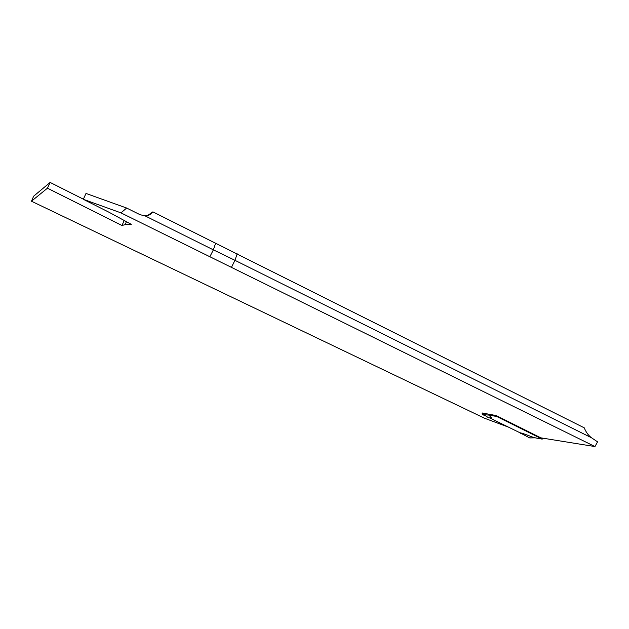 <?xml version="1.0" encoding="UTF-8"?>
<svg xmlns="http://www.w3.org/2000/svg" width="629" height="629" viewBox="0 0 629 629"><rect width="100%" height="100%" fill="white"/><g stroke="black" fill="none" stroke-linecap="round" stroke-linejoin="round"><path stroke-width="0.94" d="M47.434 188.197L31.45 201.217L33.675 196.169L50.123 182.434L47.434 188.197L121.971 225.496L125.108 224.655L131.28 224.333L109.006 212.248L83.311 199.299L86 193.441L126.649 208.042L120.98 212.877L83.311 199.299M120.98 212.877L209.858 256.734L213.373 249.855L144.984 215.826L140.11 214.733L126.649 208.042M31.45 201.217L484.621 418.269L508.161 427.028M209.858 256.734L594.963 446.566L540.846 437.847L496.132 415.549L482.262 412.986L482.561 414.613L486.956 416.422L487.168 416.996L489.244 417.892L491.65 418.002L490.305 418.073L494.638 420.337L519.751 432.658L522.888 433.483M83.366 199.181L50.123 182.434M231.535 267.168L234.947 260.32L591.527 437.784L597.55 441.841L594.963 446.566M144.984 215.826L145.205 215.826C148.554 215.747 151.117 214.426 152.886 211.863L147.516 215.558M152.886 211.863L584.255 427.83C585.937 432.084 588.359 435.402 591.527 437.784M215.598 243.297L213.373 249.855L234.947 260.32L237.172 253.825M126.358 221.856L125.108 224.655M124.11 220.724L121.971 225.496M534.359 437.698L542.206 439.121L543.189 438.224M542.206 439.121L496.658 416.437L496.202 415.588M496.658 416.437L488.867 415.195L491.784 417.915L489.244 417.892L491.713 417.947M542.096 439.073L534.021 437.611L523.312 433.617M534.021 437.611L535.35 437.831M488.867 415.195L490.085 414.566M519.751 432.658L529.547 437.87L534.713 437.768M519.939 432.776L523.053 433.601L520.718 433.467M482.136 413.339L485.077 413.552M482.561 414.613L489.15 415.109M520.851 433.562L523.682 433.727M489.103 417.845L491.784 417.915M529.767 437.941L535.153 437.839M491.697 417.955L490.14 418.018"/></g></svg>
